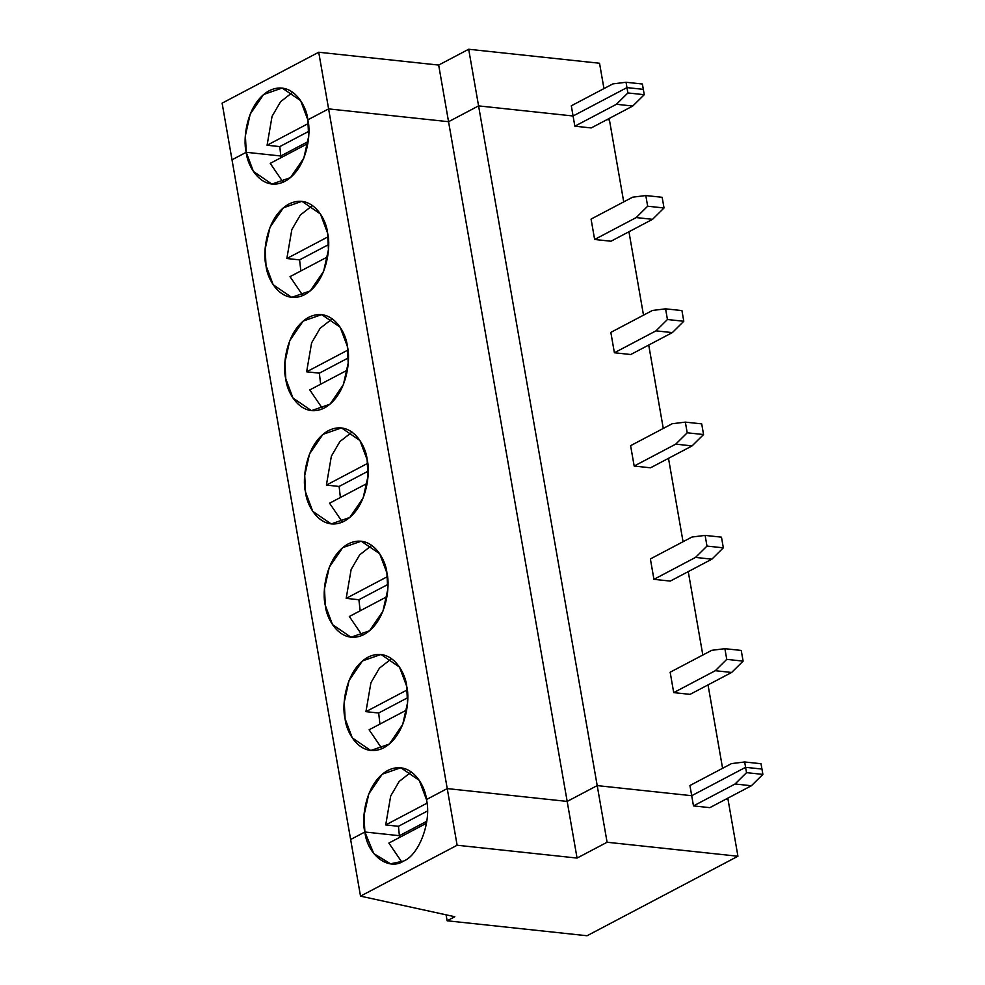<?xml version="1.0" encoding="UTF-8"?>
<svg xmlns="http://www.w3.org/2000/svg" width="985" height="985" viewBox="0 0 985 985"><rect width="100%" height="100%" fill="white"/><g stroke="black" fill="none" stroke-linecap="round" stroke-linejoin="round"><path stroke-width="1.48" d="M403.567 861.087C419.154 855.091 431.738 821.244 426.456 799.549C431.738 821.244 419.154 855.091 403.567 861.087C388.693 871.146 367.405 855.152 364.869 832.005L373.771 853.601L390.528 863.783L403.567 861.087M709.84 807.651L751.407 785.747L735.056 783.998L693.489 805.902L709.84 807.651L693.489 805.902L735.056 783.998L746.519 772.646L762.883 774.395L761.947 769.063L745.596 767.315L746.519 772.646L745.596 767.315L691.704 795.708L693.489 805.902L691.704 795.708L597.206 785.599L567.175 801.421L447.239 788.591L457.126 845.241L577.062 858.07L567.175 801.421L577.062 858.07L457.126 845.241L360.522 896.141L454.824 916.727L447.116 920.778L587.06 935.75L737.937 856.236L607.092 842.249L577.062 858.07L607.092 842.249L597.206 785.599L607.092 842.249L737.937 856.236L587.06 935.75L447.116 920.778L446.082 914.819L447.116 920.778L454.824 916.727L360.522 896.141L457.126 845.241L447.239 788.591L426.456 799.549L447.239 788.591L567.175 801.421L597.206 785.599L691.704 795.708L745.596 767.315L761.947 769.063L762.883 774.395L751.407 785.747L709.84 807.651M388.878 843.074L401.745 861.961L388.878 843.074L426.468 823.263L388.878 843.074M399.393 835.699L399.713 837.361L399.393 835.699L364.869 832.005L350.635 839.503L360.522 896.141L350.635 839.503L364.869 832.005L399.393 835.699L426.776 821.268L399.393 835.699L426.776 821.268L399.393 835.699L398.433 826.304L427.453 811.012L398.433 826.304L399.393 835.699L364.869 832.005L399.393 835.699M728.05 799.598L737.937 856.236L728.05 799.598L725.625 799.34L728.05 799.598L727.804 798.182L728.05 799.598L725.625 799.34L728.05 799.598M751.407 785.747L762.883 774.395L746.519 772.646L735.056 783.998L751.407 785.747M609.419 119.887L606.994 119.628L609.419 119.887L609.173 118.471L609.419 119.887L606.994 119.628L609.419 119.887L623.727 201.876L609.419 119.887M643.316 89.352L626.965 87.603L573.073 115.996L478.575 105.888L448.557 121.709L328.608 108.892L307.825 119.838L300.634 100.655L282.166 88.047L263.598 94.498L250.215 114.075L245.4 135.647L246.238 152.293L232.004 159.792L246.238 152.293L280.774 155.987L246.238 152.293C242.692 139.685 246.435 103.376 269.127 90.755C292.016 79.354 306.754 105.937 307.825 119.838L328.608 108.892L318.721 52.242L222.118 103.154L232.004 159.792L222.118 103.154L318.721 52.242L438.67 65.072L448.557 121.709L478.575 105.888L468.688 49.25L438.67 65.072L468.688 49.25L478.575 105.888L573.073 115.996L626.965 87.603L626.029 82.26L642.392 84.008L626.029 82.26L612.867 83.897L626.029 82.26L626.965 87.603L643.316 89.352L642.392 84.008L644.252 94.695L632.776 106.035L591.209 127.939L574.858 126.191L571.3 105.801L612.867 83.897L571.3 105.801L573.073 115.996L478.575 105.888L597.206 785.599L691.704 795.708L689.931 785.513L731.498 763.609L689.931 785.513L691.704 795.708L745.596 767.315L744.66 761.971L731.498 763.609L744.66 761.971L745.596 767.315L691.704 795.708L597.206 785.599L478.575 105.888L448.557 121.709L438.67 65.072L318.721 52.242L328.608 108.892L448.557 121.709L567.175 801.421L597.206 785.599L567.175 801.421L447.239 788.591L328.608 108.892L307.825 119.838C311.371 132.446 307.628 168.755 284.936 181.375C262.047 192.777 247.321 166.194 246.238 152.293L232.004 159.792L350.635 839.503L232.004 159.792L246.238 152.293L253.428 171.476L271.897 184.084L290.464 177.632L303.848 158.056L308.662 136.484L307.825 119.838L328.608 108.892L447.239 788.591L426.456 799.549L419.265 780.366L400.796 767.758L382.229 774.21L368.846 793.787L364.031 815.358L364.869 832.005C361.323 819.397 365.066 783.087 387.745 770.455C410.646 759.066 425.372 785.636 426.456 799.549L447.239 788.591L567.175 801.421L448.557 121.709L328.608 108.892L448.557 121.709L478.575 105.888L573.073 115.996L574.858 126.191L616.425 104.287L627.888 92.947L626.965 87.603L573.073 115.996L626.965 87.603L627.888 92.947L644.252 94.695L643.316 89.352L626.965 87.603L643.316 89.352M308.145 141.557L280.774 155.987L308.145 141.557L280.774 155.987L279.814 146.593L308.822 131.3L279.814 146.593L280.774 155.987L246.238 152.293L280.774 155.987L281.082 157.649L280.774 155.987L308.145 141.557M292.754 92.208L280.59 101.714L272.069 116.304L267.083 145.238L308.354 123.482L267.083 145.238L279.814 146.593L267.083 145.238L272.069 116.304L280.59 101.714L292.754 92.208M603.965 88.588L599.533 63.249L468.688 49.25L599.533 63.249L603.965 88.588M722.584 768.3L708.03 684.895L722.584 768.3M702.822 655.013L688.256 571.62L702.822 655.013M683.048 541.725L668.495 458.333L683.048 541.725M663.274 428.45L648.721 345.046L663.274 428.45M643.5 315.163L628.947 231.758L643.5 315.163M690.066 694.363L673.715 692.615L670.157 672.226L673.715 692.615L715.282 670.711L726.745 659.359L724.886 648.684L711.724 650.322L670.157 672.226L711.724 650.322L724.886 648.684L726.745 659.359L743.109 661.12L731.633 672.459L690.066 694.363L731.633 672.459L715.282 670.711L673.715 692.615L690.066 694.363M670.292 581.088L653.942 579.34L650.383 558.938L653.942 579.34L695.508 557.424L706.984 546.084L705.112 535.397L691.95 537.034L650.383 558.938L691.95 537.034L705.112 535.397L706.984 546.084L723.335 547.832L711.872 559.172L670.292 581.088L711.872 559.172L695.508 557.424L653.942 579.34L670.292 581.088M650.531 467.801L634.168 466.053L630.609 445.663L634.168 466.053L675.735 444.149L687.21 432.797L685.338 422.122L672.176 423.747L630.609 445.663L672.176 423.747L685.338 422.122L687.21 432.797L703.561 434.545L692.098 445.897L650.531 467.801L692.098 445.897L675.735 444.149L634.168 466.053L650.531 467.801M630.757 354.514L614.394 352.765L610.835 332.376L614.394 352.765L655.973 330.862L667.436 319.509L665.577 308.834L652.415 310.472L610.835 332.376L652.415 310.472L665.577 308.834L667.436 319.509L683.787 321.258L672.324 332.61L630.757 354.514L672.324 332.61L655.973 330.862L614.394 352.765L630.757 354.514M610.983 241.226L594.632 239.478L591.074 219.089L594.632 239.478L636.199 217.574L647.662 206.222L645.803 195.547L632.641 197.185L591.074 219.089L632.641 197.185L645.803 195.547L647.662 206.222L664.025 207.97L652.55 219.323L610.983 241.226L652.55 219.323L636.199 217.574L594.632 239.478L610.983 241.226M369.104 729.787L381.983 748.674L369.104 729.787L406.706 709.976L369.104 729.787M406.682 686.262L399.491 667.079L381.023 654.471L362.455 660.923L349.072 680.5L344.257 702.071L345.095 718.718L352.285 737.9L370.754 750.508L389.321 744.057L402.705 724.48L407.519 702.908L406.682 686.262C410.228 698.87 406.485 735.179 383.793 747.8C360.904 759.201 346.178 732.618 345.095 718.718C341.549 706.11 345.292 669.8 367.984 657.18C390.873 645.778 405.598 672.361 406.682 686.262M379.939 724.074L378.671 713.017L365.94 711.663L370.926 682.728L379.447 668.138L391.611 658.633L379.447 668.138L370.926 682.728L365.94 711.663L407.211 689.906L365.94 711.663L378.671 713.017L379.939 724.074M411.373 771.92L399.208 781.425L390.688 796.003L385.714 824.938L426.985 803.194L385.714 824.938L398.433 826.304L385.714 824.938L390.688 796.003L399.208 781.425L411.373 771.92M741.237 650.432L743.109 661.12L741.237 650.432L724.886 648.684L741.237 650.432M350.635 839.503L364.869 832.005L350.635 839.503M386.908 572.975C390.454 585.582 386.711 621.892 364.031 634.525C341.13 645.914 326.404 619.343 325.321 605.43C321.775 592.835 325.53 556.525 348.21 543.892C371.111 532.503 385.837 559.074 386.908 572.975L379.717 553.792L361.249 541.196L342.681 547.648L329.298 567.225L324.484 588.784L325.321 605.43L332.511 624.613L350.98 637.221L369.547 630.769L382.931 611.192L387.745 589.633L386.908 572.975M367.134 459.687C370.692 472.295 366.937 508.605 344.257 521.237C321.356 532.626 306.63 506.056 305.559 492.143C302.001 479.547 305.756 443.238 328.436 430.605C351.337 419.216 366.063 445.786 367.134 459.687L359.944 440.517L341.475 427.909L322.92 434.36L309.524 453.937L304.722 475.496L305.559 492.143L312.75 511.326L331.206 523.934L349.773 517.482L363.169 497.905L367.971 476.346L367.134 459.687M347.36 346.412C350.919 359.008 347.163 395.317 324.484 407.95C301.582 419.339 286.857 392.769 285.785 378.868C282.227 366.26 285.982 329.95 308.662 317.318C331.563 305.929 346.289 332.499 347.36 346.412L340.182 327.229L321.713 314.621L303.146 321.073L289.75 340.65L284.948 362.209L285.785 378.868L292.976 398.038L311.445 410.646L330 404.195L343.396 384.618L348.197 363.059L347.36 346.412M327.599 233.125C331.145 245.721 327.389 282.03 304.71 294.663C281.808 306.052 267.083 279.481 266.012 265.581C262.466 252.973 266.209 216.663 288.888 204.043C311.789 192.641 326.515 219.212 327.599 233.125L320.408 213.942L301.939 201.334L283.372 207.786L269.988 227.363L265.174 248.934L266.012 265.581L273.202 284.763L291.671 297.359L310.238 290.907L323.622 271.343L328.436 249.771L327.599 233.125M761.011 763.72L761.947 769.063L745.596 767.315L761.947 769.063L761.011 763.72L744.66 761.971L761.011 763.72M407.679 697.725L378.671 713.017L407.679 697.725M731.633 672.459L743.109 661.12L726.745 659.359L715.282 670.711L731.633 672.459M349.343 616.499L362.209 635.387L349.343 616.499L386.933 596.688L349.343 616.499M360.165 610.786L358.897 599.73L346.178 598.375L351.152 569.441L359.673 554.851L371.837 545.345L359.673 554.851L351.152 569.441L346.178 598.375L387.437 576.631L346.178 598.375L358.897 599.73L360.165 610.786M721.476 537.157L723.335 547.832L721.476 537.157L705.112 535.397L721.476 537.157M387.905 584.45L358.897 599.73L387.905 584.45M711.872 559.172L723.335 547.832L706.984 546.084L695.508 557.424L711.872 559.172M329.569 503.212L342.435 522.112L329.569 503.212L367.159 483.401L329.569 503.212M340.391 497.511L339.123 486.455L326.404 485.088L331.379 456.154L339.899 441.563L352.064 432.07L339.899 441.563L331.379 456.154L326.404 485.088L367.664 463.344L326.404 485.088L339.123 486.455L340.391 497.511M701.702 423.87L703.561 434.545L701.702 423.87L685.338 422.122L701.702 423.87M368.131 471.162L339.123 486.455L368.131 471.162M692.098 445.897L703.561 434.545L687.21 432.797L675.735 444.149L692.098 445.897M309.795 389.925L322.661 408.824L309.795 389.925L347.385 370.114L309.795 389.925M320.63 384.224L319.349 373.167L306.63 371.801L311.605 342.866L320.125 328.288L332.29 318.783L320.125 328.288L311.605 342.866L306.63 371.801L347.902 350.057L306.63 371.801L319.349 373.167L320.63 384.224M681.928 310.583L683.787 321.258L681.928 310.583L665.577 308.834L681.928 310.583M348.37 357.875L319.349 373.167L348.37 357.875M672.324 332.61L683.787 321.258L667.436 319.509L655.973 330.862L672.324 332.61M290.021 276.65L302.887 295.537L290.021 276.65L327.611 256.839L290.021 276.65M300.856 270.937L299.575 259.88L286.857 258.513L291.831 229.579L300.351 215.001L312.516 205.496L300.351 215.001L291.831 229.579L286.857 258.513L328.128 236.769L286.857 258.513L299.575 259.88L300.856 270.937M662.154 197.296L664.025 207.97L662.154 197.296L645.803 195.547L662.154 197.296M328.596 244.588L299.575 259.88L328.596 244.588M652.55 219.323L664.025 207.97L647.662 206.222L636.199 217.574L652.55 219.323M270.247 163.362L283.126 182.25L270.247 163.362L307.849 143.551L270.247 163.362M591.209 127.939L632.776 106.035L616.425 104.287L574.858 126.191L591.209 127.939M632.776 106.035L644.252 94.695L627.888 92.947L616.425 104.287L632.776 106.035"/></g></svg>
